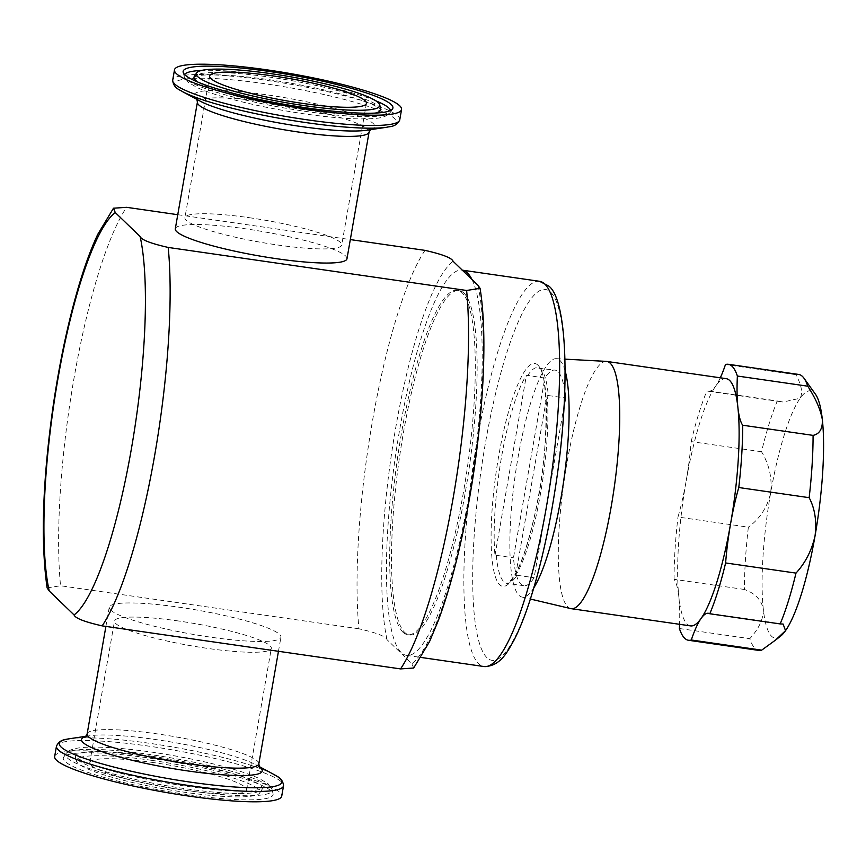 <?xml version="1.0" encoding="UTF-8"?>
<svg xmlns="http://www.w3.org/2000/svg" width="866" height="866" viewBox="0 0 866 866"><rect width="100%" height="100%" fill="white"/><g stroke="black" fill="none" stroke-linecap="round" stroke-linejoin="round"><path stroke-width="0.65" stroke-dasharray="4.33 3.25" d="M178.764 621.03A79.585 11.247 9.9 0 0 114.518 620.998A79.585 11.247 9.9 0 0 207.061 648.32A79.585 11.247 9.9 0 0 271.318 648.363A79.585 11.247 9.9 0 0 178.764 621.03M154.051 762.665A79.585 11.247 9.9 0 0 89.793 762.621A79.585 11.247 9.9 0 0 182.347 789.954A79.585 11.247 9.9 0 0 246.594 789.987A79.585 11.247 9.9 0 0 154.051 762.665M249.159 217.68A79.585 11.247 -170.1 0 1 341.713 245.002A79.585 11.247 -170.1 0 1 277.466 244.97A79.585 11.247 -170.1 0 1 184.913 217.637A79.585 11.247 -170.1 0 1 249.159 217.68M177.757 214.703L350.319 239.59M346.974 258.761A87.141 12.319 9.9 0 0 345.588 255.968A87.141 12.319 9.9 0 0 254.409 230.172A87.141 12.319 9.9 0 0 175.3 228.797M110.632 610.032A87.141 12.319 9.9 0 0 201.81 635.828A87.141 12.319 9.9 0 0 280.93 637.203A87.141 12.319 9.9 0 0 279.545 634.399A87.141 12.319 9.9 0 0 188.366 608.614A87.141 12.319 9.9 0 0 109.246 607.239A87.141 12.319 9.9 0 0 110.632 610.032M527.654 375.617A108.921 22.061 98.2 0 1 537.851 367.628A108.921 22.061 98.2 0 1 540.839 369.208A108.921 22.061 98.2 0 1 548.308 395.535L547.096 395.08A109.159 22.115 98.2 0 1 515.627 575.349L516.948 575.251A108.921 22.061 98.2 0 1 506.751 583.24A108.921 22.061 98.2 0 1 503.763 581.66A108.921 22.061 98.2 0 1 496.294 555.322L494.973 555.431A109.159 22.115 98.2 0 1 526.431 375.162L544.822 378.096A108.921 22.061 98.2 0 1 555.019 370.107A108.921 22.061 98.2 0 1 558.007 371.687A108.921 22.061 98.2 0 1 564.74 391.421M402.885 632.148A173.979 35.246 -81.8 0 0 407.659 634.681A173.979 35.246 -81.8 0 0 465.486 479.959A173.979 35.246 -81.8 0 0 462.108 292.805A173.979 35.246 -81.8 0 0 457.335 290.283A173.979 35.246 -81.8 0 0 399.497 445.005A173.979 35.246 -81.8 0 0 402.885 632.148M463.938 293.076A173.979 35.246 98.2 0 1 467.326 480.219A173.979 35.246 98.2 0 1 409.488 634.94A173.979 35.246 98.2 0 1 404.714 632.418A173.979 35.246 98.2 0 1 401.326 445.265A173.979 35.246 98.2 0 1 459.164 290.543A173.979 35.246 98.2 0 1 463.938 293.076M471.948 279.458A194.601 39.425 98.2 0 1 469.015 495.633A194.601 39.425 98.2 0 1 406.544 655.356A194.601 39.425 98.2 0 1 401.207 652.531A194.601 39.425 98.2 0 1 397.418 443.197A194.601 39.425 98.2 0 1 462.108 270.138A194.601 39.425 98.2 0 1 462.303 270.16L462.108 270.138M606.395 361.393A124.899 25.298 -81.8 0 0 566.819 463.646A124.899 25.298 -81.8 0 0 570.737 608.592M690.548 625.891A124.899 25.298 98.2 0 1 678.868 597.053A124.899 25.298 98.2 0 1 686.175 480.857A87.141 17.656 98.2 0 1 677.981 517.024L748.365 527.178A139.415 28.242 -81.8 0 0 744.446 589.475C755.141 593.318 761.43 599.911 763.325 609.231C763.509 618.844 758.995 628.662 749.772 638.675A139.415 28.242 -81.8 0 0 758.865 650.42M720.306 377.803A87.141 17.656 98.2 0 1 715.695 386.084A87.141 17.656 98.2 0 1 708.345 391.27A87.141 17.656 98.2 0 1 706.97 390.783L777.354 400.936A139.415 28.242 -81.8 0 0 761.528 451.749C769.289 464.555 772.331 478.324 770.632 493.046C767.276 507.368 759.861 518.745 748.365 527.178M679.399 628.521L749.772 638.675M744.446 589.475L674.073 579.322A87.141 17.656 98.2 0 1 678.868 597.053A87.141 17.656 98.2 0 1 679.572 624.31M798.668 374.437A139.415 28.242 -81.8 0 0 795.843 374.697C801.515 384.905 802.955 392.753 800.152 398.263L783.037 402.041L777.354 400.936M565.119 370.854A120.428 24.4 -81.8 0 0 556.221 358.676A120.428 24.4 -81.8 0 0 518.063 457.259A120.428 24.4 -81.8 0 0 521.852 597.02A120.428 24.4 -81.8 0 0 533.813 587.852M151.637 760.337A93.127 13.163 -170.1 0 1 259.627 793.072A93.127 13.163 -170.1 0 1 184.75 792.271A93.127 13.163 -170.1 0 1 76.489 761.117A93.127 13.163 -170.1 0 1 151.637 760.337M187.121 794.566A106.475 15.047 -170.1 0 1 63.662 757.144A106.475 15.047 -170.1 0 1 149.266 758.053A106.475 15.047 -170.1 0 1 273.05 793.678A106.475 15.047 -170.1 0 1 187.121 794.566M54.655 756.494A115.254 16.292 -170.1 0 1 147.707 756.548A115.254 16.292 -170.1 0 1 281.731 796.125M795.843 374.697L725.47 364.554M761.528 451.749L691.155 441.595A87.141 17.656 98.2 0 1 686.175 480.857A124.899 25.298 98.2 0 1 715.695 386.084A124.899 25.298 98.2 0 1 726.217 378.659M780.58 636.142A124.899 25.298 98.2 0 1 763.325 609.231A124.899 25.298 98.2 0 1 770.632 493.046A124.899 25.298 98.2 0 1 800.152 398.263A124.899 25.298 98.2 0 1 815.469 394.257M691.155 441.595A139.415 28.242 98.2 0 1 706.97 390.783M674.073 579.322A139.415 28.242 98.2 0 1 677.981 517.024M564.058 406.176L534.116 577.719A108.921 22.061 98.2 0 1 523.919 585.719A108.921 22.061 98.2 0 1 513.462 557.801L544.822 378.096M494.973 555.431L526.431 375.162M515.627 575.349L547.096 395.08M496.294 555.322L513.462 557.801M548.308 395.535L564.48 397.873M516.948 575.251L534.116 577.719M47.121 587.895L60.555 585.752A226.556 45.898 98.2 0 1 74.097 377.749A226.556 45.898 98.2 0 1 126.609 207.32M425.011 250.371A226.556 45.898 -81.8 0 0 372.51 420.8A226.556 45.898 -81.8 0 0 358.968 628.803C376.526 632.786 385.89 636.423 387.048 639.714L411.891 663.681L413.677 668.022M358.968 628.803L60.555 585.752M477.945 285.25A206.227 41.774 98.2 0 1 469.166 497.842A206.227 41.774 98.2 0 1 411.891 663.681M539.529 281.298A194.601 39.425 -81.8 0 0 474.839 454.369A194.601 39.425 -81.8 0 0 478.617 663.692A194.601 39.425 -81.8 0 0 483.964 666.528M550.668 292.221A187.348 37.952 98.2 0 1 552.086 507.043A187.348 37.952 98.2 0 1 486.898 657.63A187.348 37.952 98.2 0 1 485.469 442.807A187.348 37.952 98.2 0 1 550.668 292.221M537.938 365.16A112.548 22.797 -81.8 0 0 498.773 455.624A112.548 22.797 -81.8 0 0 499.628 584.691A112.548 22.797 -81.8 0 0 538.793 494.226A112.548 22.797 -81.8 0 0 537.938 365.16M152.005 756.278A94.773 13.391 -170.1 0 1 261.911 789.597A94.773 13.391 -170.1 0 1 185.703 788.774A94.773 13.391 -170.1 0 1 75.526 757.068A94.773 13.391 -170.1 0 1 152.005 756.278M187.489 790.506A104.829 14.819 -170.1 0 1 65.935 753.658A104.829 14.819 -170.1 0 1 150.219 754.557A104.829 14.819 -170.1 0 1 272.086 789.63A104.829 14.819 -170.1 0 1 187.489 790.506M87.141 733.903A87.141 12.319 -170.1 0 1 157.493 733.935A87.141 12.319 -170.1 0 1 258.826 763.855M85.734 736.555A91.72 12.958 -170.1 0 1 89.62 735.754A91.72 12.958 -170.1 0 1 155.555 739.542A91.72 12.958 -170.1 0 1 255.86 764.765A91.72 12.958 -170.1 0 1 259.248 766.843M69.269 738.774A112.959 15.967 -170.1 0 1 150.468 743.439A112.959 15.967 -170.1 0 1 273.992 774.507M56.463 746.189A115.254 16.292 -170.1 0 1 149.504 746.243A115.254 16.292 -170.1 0 1 283.528 785.819M380.704 108.932A94.773 13.391 9.9 0 0 270.517 77.226A94.773 13.391 9.9 0 0 194.32 76.403M198.011 82.151A94.773 13.391 9.9 0 0 304.226 109.722A94.773 13.391 9.9 0 0 375.281 113.089M184.523 74.487A104.829 14.819 9.9 0 0 184.144 76.37A104.829 14.819 9.9 0 0 306.012 111.443A104.829 14.819 9.9 0 0 390.295 112.342A104.829 14.819 9.9 0 0 390.566 110.458M375.898 100.857A104.829 14.819 9.9 0 0 268.731 75.494A104.829 14.819 9.9 0 0 201.572 70.438M369.078 132.097A87.141 12.319 9.9 0 0 267.746 102.177A87.141 12.319 9.9 0 0 197.405 102.145M370.226 129.705L366.599 130.246A91.72 12.958 9.9 0 0 355.634 114.832A91.72 12.958 9.9 0 0 268.049 95.011A91.72 12.958 9.9 0 0 200.371 101.235L197.145 99.503M386.961 127.226A112.959 15.967 9.9 0 0 373.452 108.239A112.959 15.967 9.9 0 0 265.591 83.829A112.959 15.967 9.9 0 0 182.239 91.493M399.767 119.811A115.254 16.292 9.9 0 0 265.743 80.246A115.254 16.292 9.9 0 0 172.691 80.181M387.048 639.714A206.227 41.774 98.2 0 1 395.827 427.122A206.227 41.774 98.2 0 1 453.091 261.283M89.793 762.621L114.518 620.998M366.426 103.379L341.713 245.002M278.462 651.297L280.93 637.203M523.919 585.719L506.751 583.24C506.09 584.485 507.812 583.132 511.903 579.192C519.687 568.681 527.178 547.68 534.376 516.201C550.635 452.084 547.529 366.697 538.933 368.288L555.019 370.107M407.659 634.681L409.488 634.94M406.544 655.356L421.103 657.456M708.42 613.28L783.102 624.05M708.345 391.27L783.037 402.041M521.852 597.02L530.382 599.034M259.627 793.072L262.355 789.078L250.501 791.059C235.346 791.73 214.183 790.149 187.013 786.317C148.811 780.58 117.408 773.479 92.814 765.024C76.695 759.157 74.812 756.072 75.277 756.419L76.489 761.117M273.05 793.678L272.086 789.63L268.038 783.752L259.324 778.556C252.266 775.254 242.664 771.877 230.529 768.423C206.92 761.809 180.583 756.364 151.528 752.089C120.829 747.737 97.457 746.232 81.426 747.585C68.468 749.003 66.141 752.9 65.935 753.658L63.662 757.144M85.442 736.782L89.62 735.754L86.005 736.295M259.454 767.146L255.86 764.765L259.086 766.497M183.181 72.322L184.144 76.37L188.193 82.248L196.896 87.444C203.965 90.746 213.556 94.123 225.701 97.577C249.311 104.191 275.648 109.636 304.702 113.911C335.196 118.241 358.481 119.746 374.534 118.447C382.35 118.014 387.6 115.979 390.295 112.342L392.569 108.856M193.865 76.922L199.829 75.45C214.021 73.805 237.143 75.223 269.207 79.683C307.419 85.42 338.822 92.521 363.417 100.976C379.525 106.843 381.408 109.928 380.953 109.581M109.246 607.239L105.901 626.41M556.221 358.676L564.978 359.152M457.335 290.283L459.164 290.543M209.626 76.013L184.913 217.637M246.594 789.987L271.318 648.363"/><path stroke-width="1.3" d="M273.883 76.046A79.585 11.247 -170.1 0 1 366.426 103.379A79.585 11.247 -170.1 0 1 302.18 103.335A79.585 11.247 -170.1 0 1 209.626 76.013A79.585 11.247 -170.1 0 1 273.883 76.046M113.489 208.208L115.275 212.56A206.227 41.774 -81.8 0 0 58.011 378.399A206.227 41.774 -81.8 0 0 49.221 590.991L47.121 587.895C40.605 542.159 42.51 482.297 52.815 408.341C59.559 361.891 68.479 320.193 79.575 283.247C85.355 264.152 91.417 247.838 97.782 234.296L113.489 208.208L126.609 207.32L177.757 214.703M350.319 239.59L425.011 250.371C442.558 254.355 451.922 257.992 453.091 261.283L477.945 285.25L480.056 288.335L466.612 290.478L168.199 247.438A226.556 45.898 98.2 0 1 154.657 455.44A226.556 45.898 98.2 0 1 102.156 625.869C84.587 621.875 75.234 618.237 74.075 614.947A206.227 41.774 -81.8 0 0 131.34 449.108A206.227 41.774 -81.8 0 0 140.119 236.515C141.288 239.806 150.652 243.443 168.199 247.438M369.078 132.097A87.141 12.319 9.9 0 1 298.738 132.065A87.141 12.319 9.9 0 1 197.405 102.145L175.3 228.797A87.141 12.319 9.9 0 0 176.686 231.601A87.141 12.319 9.9 0 0 267.865 257.386A87.141 12.319 9.9 0 0 346.974 258.761L369.078 132.097L370.789 129.218M421.103 657.456L483.964 666.528A194.601 39.425 -81.8 0 0 548.654 493.458A194.601 39.425 -81.8 0 0 544.866 284.124A194.601 39.425 -81.8 0 0 539.529 281.298L462.303 270.16A194.601 39.425 98.2 0 1 467.445 272.963A194.601 39.425 98.2 0 1 471.948 279.458M530.382 599.034L570.737 608.592A124.899 25.298 -81.8 0 0 571.192 608.679A124.899 25.298 -81.8 0 0 611.223 506.469A124.899 25.298 -81.8 0 0 606.85 361.447A124.899 25.298 -81.8 0 0 606.395 361.393L564.978 359.152M691.306 639.996A139.415 28.242 98.2 0 1 688.481 640.266L758.865 650.42A139.415 28.242 -81.8 0 0 761.679 650.149L691.306 639.996A87.141 17.656 98.2 0 1 701.081 618.465A87.141 17.656 98.2 0 1 708.42 613.28A87.141 17.656 98.2 0 1 709.795 613.767L780.169 623.921A139.415 28.242 -81.8 0 0 795.995 573.108L725.621 562.954A87.141 17.656 98.2 0 1 730.59 523.692A124.899 25.298 98.2 0 1 701.081 618.465A124.899 25.298 98.2 0 1 690.548 625.891L571.192 608.679M679.572 624.31A87.141 17.656 98.2 0 1 679.399 628.521A139.415 28.242 98.2 0 0 688.481 640.266M761.679 650.149L775.568 640.061L785.538 630.643L783.102 624.05L780.169 623.921M813.077 435.382L742.703 425.228A87.141 17.656 98.2 0 1 737.897 407.496A124.899 25.298 98.2 0 1 730.59 523.692A87.141 17.656 98.2 0 1 738.785 487.526L809.158 497.679A139.415 28.242 -81.8 0 0 813.077 435.382C819.593 434.018 822.689 428.778 822.354 419.685C820.654 409.845 815.783 398.685 807.751 386.182A139.415 28.242 -81.8 0 0 804.016 378.258A139.415 28.242 -81.8 0 0 798.668 374.437L728.284 364.283A139.415 28.242 98.2 0 1 737.377 376.028L807.751 386.182M795.995 573.108C805.445 562.781 811.788 550.365 815.047 535.87C816.876 521.332 814.917 508.591 809.158 497.679M606.85 361.447L726.217 378.659A124.899 25.298 98.2 0 1 737.897 407.496A87.141 17.656 98.2 0 1 737.377 376.028M533.813 587.852A120.428 24.4 -81.8 0 0 560.887 498.556A120.428 24.4 -81.8 0 0 565.119 370.854M281.731 796.125A115.254 16.292 -170.1 0 1 188.691 796.071A115.254 16.292 -170.1 0 1 54.655 756.494L56.463 746.189A115.254 16.292 -170.1 0 0 190.488 785.754A115.254 16.292 -170.1 0 0 283.528 785.819L281.731 796.125M271.469 73.729A93.127 13.163 9.9 0 0 196.593 72.928A93.127 13.163 9.9 0 0 304.583 105.663A93.127 13.163 9.9 0 0 379.741 104.883A93.127 13.163 9.9 0 0 271.469 73.729M306.965 107.947A106.475 15.047 9.9 0 0 392.569 108.856A106.475 15.047 9.9 0 0 269.099 71.434A106.475 15.047 9.9 0 0 183.181 72.322A106.475 15.047 9.9 0 0 306.965 107.947M267.54 69.929A115.254 16.292 9.9 0 0 174.488 69.875A115.254 16.292 9.9 0 0 308.523 109.452A115.254 16.292 9.9 0 0 401.564 109.506A115.254 16.292 9.9 0 0 267.54 69.929M728.284 364.283A139.415 28.242 98.2 0 0 725.47 364.554A87.141 17.656 98.2 0 1 720.306 377.803M804.016 378.258L815.469 394.257A124.899 25.298 98.2 0 1 822.354 419.685A124.899 25.298 98.2 0 1 815.047 535.87A124.899 25.298 98.2 0 1 785.538 630.643A124.899 25.298 98.2 0 1 780.58 636.142L775.568 640.061M725.621 562.954A139.415 28.242 98.2 0 1 709.795 613.767M742.703 425.228A139.415 28.242 98.2 0 1 738.785 487.526M564.74 391.421A108.921 22.061 98.2 0 1 565.487 398.014L564.058 406.176M564.48 397.873L565.487 398.014M480.056 288.335C487.904 335.651 483.336 419.62 469.48 498.491C461.091 546.186 450.796 586.628 438.597 619.829L429.59 641.511L413.677 668.022L400.557 668.909A226.556 45.898 -81.8 0 0 453.07 498.48A226.556 45.898 -81.8 0 0 466.612 290.478M102.156 625.869L400.557 668.909M49.221 590.991L74.075 614.947M115.275 212.56L140.119 236.515M278.462 651.297L258.826 763.855A87.141 12.319 -170.1 0 1 188.474 763.823A87.141 12.319 -170.1 0 1 87.141 733.903L85.442 736.782M259.248 766.843A91.72 12.958 -170.1 0 1 188.171 770.989A91.72 12.958 -170.1 0 1 85.734 736.555M259.086 766.497L273.992 774.507A112.959 15.967 -170.1 0 1 190.639 782.171A112.959 15.967 -170.1 0 1 82.768 757.761A112.959 15.967 -170.1 0 1 69.269 738.774C67.332 739.607 59.949 738.525 56.463 746.189M196.593 72.928L194.32 76.403A94.773 13.391 9.9 0 0 198.011 82.151M390.566 110.458A104.829 14.819 9.9 0 0 375.898 100.857M375.281 113.089A94.773 13.391 9.9 0 0 380.704 108.932L380.943 109.571M386.961 127.226A112.959 15.967 9.9 0 1 305.752 122.561A112.959 15.967 9.9 0 1 182.239 91.493L200.371 101.235A91.72 12.958 9.9 0 0 300.664 126.458A91.72 12.958 9.9 0 0 366.599 130.246L386.961 127.226C388.899 126.393 396.271 127.475 399.767 119.811L401.564 109.506M182.239 91.493C180.691 90.053 173.384 88.57 172.691 80.181A115.254 16.292 9.9 0 0 306.726 119.757A115.254 16.292 9.9 0 0 399.767 119.811M201.572 70.438A104.829 14.819 9.9 0 0 184.523 74.487M539.529 281.298L548.665 285.986C566.884 298.911 570.532 386.907 556.448 480.695C549.769 526.214 540.925 566.148 529.916 600.474C524.72 616.495 519.373 629.798 513.884 640.396C507.606 651.297 500.689 666.517 483.964 666.528M273.992 774.507C275.529 775.947 282.836 777.43 283.528 785.819M172.691 80.181L174.488 69.875M197.405 102.145L196.777 98.854M379.741 104.883L380.704 108.932M86.005 736.295L69.269 738.774M258.826 763.855L259.454 767.146M105.901 626.41L87.141 733.903"/></g></svg>
